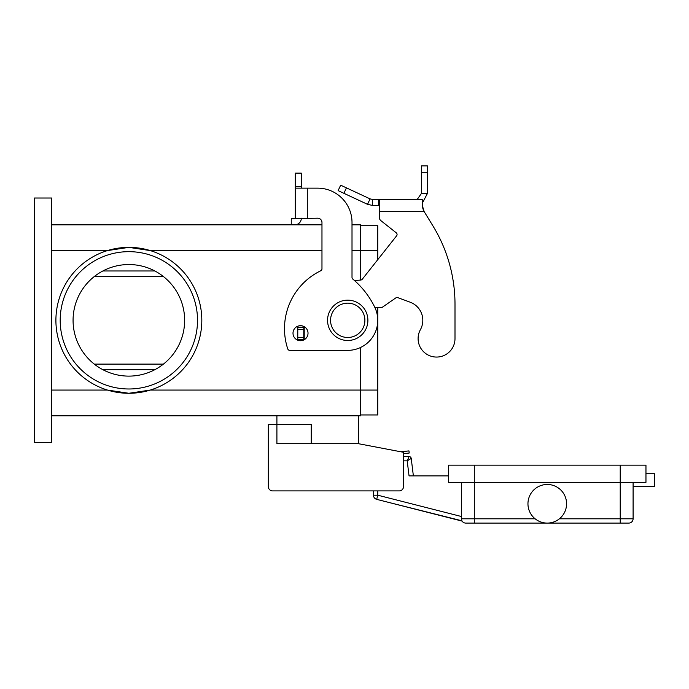 <?xml version="1.0" encoding="UTF-8"?>
<svg xmlns="http://www.w3.org/2000/svg" width="689" height="689" viewBox="0 0 689 689"><rect width="100%" height="100%" fill="white"/><g stroke="black" fill="none" stroke-linecap="round" stroke-linejoin="round"><path stroke-width="1.03" d="M454.998 338.609A18.457 18.457 0 0 1 452.699 347.54A18.457 18.457 0 0 0 454.998 338.609L454.998 304.28L454.998 338.609M372.611 199.448L372.611 205.46L367.53 204.332L338.127 190.62L340.667 185.177L370.071 198.888L372.611 199.448L422.219 199.448L422.443 207.139M420.402 329.678A19.309 19.309 0 0 0 410.196 302.213A19.309 19.309 0 0 1 420.402 329.678A18.457 18.457 0 0 0 427.619 354.757A18.457 18.457 0 0 0 452.699 347.54A18.457 18.457 0 0 1 427.619 354.757A18.457 18.457 0 0 1 420.402 329.678M379.303 199.448L379.303 211.471L424.088 211.471L432.873 225.803L424.088 211.471L422.219 205.064M396.253 232.813L380.939 220.695L396.253 232.813A2.145 2.145 0 0 1 396.606 235.827A2.145 2.145 0 0 0 396.253 232.813M422.452 207.174L423.167 209.387M415.424 199.448L417.456 199.095L421.435 193.445L421.435 165.911L427.438 165.911L427.438 193.445L422.219 203.358M367.53 204.332L370.071 198.888M379.303 205.46L372.611 205.46M421.435 193.445L427.438 193.445M454.998 304.28A150.193 150.193 0 0 0 432.873 225.803A150.193 150.193 0 0 1 454.998 304.28M374.859 307.449L382.05 307.449L395.848 297.889A2.145 2.145 0 0 1 397.811 297.639L410.196 302.213M304.805 327.034L303.789 327.189L303.789 339.634L304.383 339.634M396.606 235.827L362.276 279.234A2.145 2.145 0 0 1 360.778 280.035L354.542 280.587M379.303 217.336A4.289 4.289 0 0 0 380.939 220.695A4.289 4.289 0 0 1 379.303 217.336L379.303 211.471M303.789 327.189L297.777 327.189L297.777 339.634L303.789 339.634M409.102 456.574L407.199 460.863L411.23 458.461A2.145 2.145 0 0 0 409.102 456.574A2.145 2.145 0 0 1 411.23 458.461A2.145 2.145 0 0 0 409.102 456.574L403.504 456.574L403.504 453.655L409.206 453.026L408.965 450.899L400.877 451.786M461.441 482.326L461.441 518.8A4.289 4.289 0 0 0 465.73 523.089L628.799 523.089A4.289 4.289 0 0 0 631.839 521.831A4.289 4.289 0 0 1 628.799 523.089L620.221 523.089L620.221 518.8L559.408 518.8M554.12 521.831L553.577 522.029M566.573 503.78A19.309 19.309 0 0 1 547.264 523.089A19.309 19.309 0 0 1 527.955 503.78A19.309 19.309 0 0 1 547.264 484.47A19.309 19.309 0 0 1 566.573 503.78M645.963 473.739L654.55 473.739L654.55 486.615L633.096 486.615M474.316 465.161L474.316 482.326L448.565 482.326L448.565 465.161L645.963 465.161L645.963 482.326L620.221 482.326L620.221 518.8L633.096 518.8A4.289 4.289 0 0 1 631.839 521.831A4.289 4.289 0 0 0 633.096 518.8A4.289 4.289 0 0 1 628.799 523.089A4.289 4.289 0 0 0 633.096 518.8L633.096 482.326M535.129 518.8L474.316 518.8L474.316 482.326L620.221 482.326L620.221 465.161M465.73 523.089A4.289 4.289 0 0 1 462.698 521.831A4.289 4.289 0 0 0 465.73 523.089A4.289 4.289 0 0 1 461.931 520.798L385.642 501.635M403.504 460.863L407.199 460.863L409.051 475.884L448.565 475.884M358.444 415.811L358.444 443.699L403.504 452.285L403.504 486.615A4.289 4.289 0 0 1 399.215 490.904L272.62 490.904L373.464 490.904L373.464 495.202A4.289 4.289 0 0 0 376.702 499.353L462.121 521.117M413.374 475.884L411.23 458.461M367.892 320.325A20.17 20.17 0 0 0 347.721 300.154A20.17 20.17 0 0 0 327.551 320.325A20.17 20.17 0 0 0 347.721 340.495A20.17 20.17 0 0 0 367.892 320.325M311.239 443.699L311.239 424.39L276.909 424.39L276.909 415.811M184.643 320.325A55.792 55.792 0 0 0 128.86 264.542A55.792 55.792 0 0 0 73.068 320.325A55.792 55.792 0 0 0 128.86 376.116A55.792 55.792 0 0 0 184.643 320.325M60.201 320.325A68.659 68.659 0 0 1 128.86 251.666A68.659 68.659 0 0 1 197.519 320.325A68.659 68.659 0 0 1 128.86 388.984A68.659 68.659 0 0 1 60.201 320.325M51.615 250.589L107.432 250.589L128.86 247.368A72.956 72.956 0 0 1 201.817 320.325A72.956 72.956 0 0 1 128.86 393.281L107.432 390.06L51.615 390.06M51.615 415.811L360.597 415.811L360.597 390.06L150.288 390.06L128.86 393.281A72.956 72.956 0 0 1 55.904 320.325A72.956 72.956 0 0 1 128.86 247.368L150.288 250.589L321.97 250.589M300.516 340.711A7.51 7.51 0 0 0 308.026 333.2A7.51 7.51 0 0 0 300.516 325.69A7.51 7.51 0 0 0 293.006 333.2A7.51 7.51 0 0 0 300.516 340.711M295.297 218.189L295.297 188.149L317.681 188.149A34.329 34.329 0 0 1 352.01 222.487L352.01 277.409A2.145 2.145 0 0 0 352.777 279.054A85.824 85.824 0 0 1 374.721 307.165A30.04 30.04 0 0 1 347.721 350.365L289.785 350.365A2.145 2.145 0 0 1 287.752 348.892A64.37 64.37 0 0 1 320.764 270.76A2.145 2.145 0 0 0 321.97 268.831L321.97 222.487A4.289 4.289 0 0 0 317.681 218.189L295.202 218.611M295.297 188.149L295.297 173.128L301.3 173.128L301.3 188.149M301.3 218.189L301.3 218.353A6.434 6.434 0 0 1 294.866 224.786L291.266 224.786L291.266 218.783L294.866 218.783M293.411 224.786L294.866 224.786A6.434 6.434 0 0 0 300.008 222.228M307.311 218.189L307.311 188.149L317.681 188.149A34.329 34.329 0 0 1 352.01 222.487M352.777 279.054A85.824 85.824 0 0 1 374.721 307.165A30.04 30.04 0 0 1 347.721 350.365M321.97 222.487A4.289 4.289 0 0 0 317.681 218.189M289.785 350.365A2.145 2.145 0 0 1 287.752 348.892A64.37 64.37 0 0 1 320.764 270.76M34.45 442.631L34.45 198.019L51.615 198.019L51.615 442.631L34.45 442.631M51.615 224.847L321.97 224.847M352.01 224.847L360.597 224.847L360.597 280.053M377.761 307.449L377.761 390.06L360.597 390.06L360.597 347.463M360.597 225.699L377.761 225.699L377.761 259.658M377.761 390.06L377.761 414.95L360.597 414.95M163.439 364.102L94.281 364.102M94.281 276.547L163.439 276.547M272.62 490.904A4.289 4.289 0 0 1 268.331 486.615L268.331 424.39L276.909 424.39L276.909 443.699L358.444 443.699M268.331 486.615L268.331 460.863M378.511 199.448L378.511 205.46M421.435 172.267L427.438 172.267M304.211 327.189L304.211 339.634M303.789 329.333L297.777 329.333M303.789 337.489L297.777 337.489M346.438 187.864L343.897 193.308M373.464 495.202L377.761 495.202L377.761 490.904M461.441 516.517L377.761 495.202L376.702 499.353M461.441 518.8L474.316 518.8L474.316 523.089M330.556 320.325A17.165 17.165 0 0 0 347.721 337.489A17.165 17.165 0 0 0 364.886 320.325A17.165 17.165 0 0 0 347.721 303.16A17.165 17.165 0 0 0 330.556 320.325M295.297 186.486L301.3 186.486M377.761 250.589L352.01 250.589M154.879 369.674L102.842 369.674M154.879 270.975L102.842 270.975"/></g></svg>
